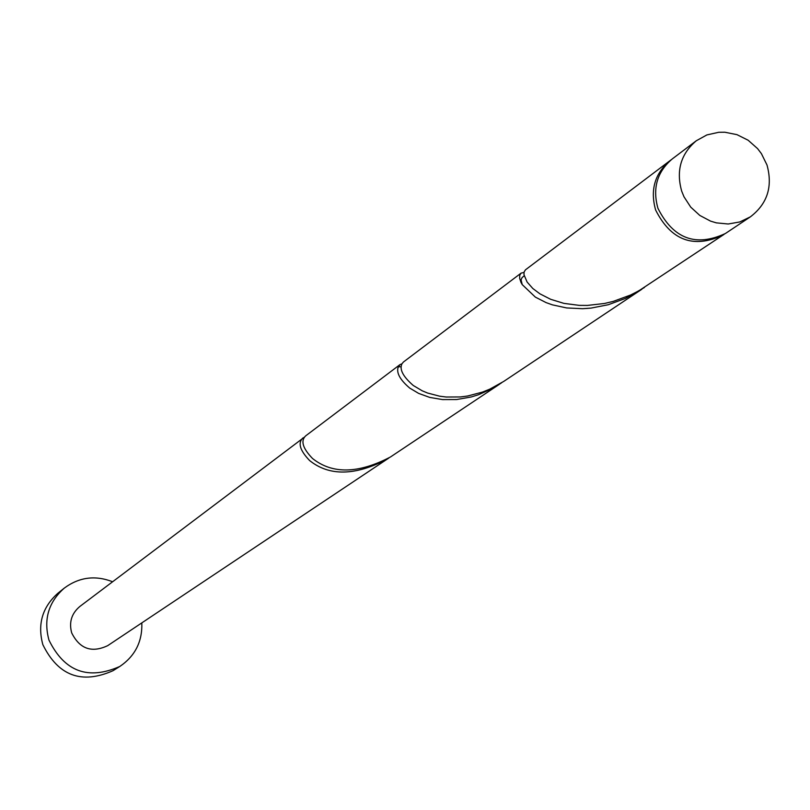 <?xml version="1.0" encoding="UTF-8"?>
<svg xmlns="http://www.w3.org/2000/svg" width="810" height="810" viewBox="0 0 810 810"><rect width="100%" height="100%" fill="white"/><g stroke="black" fill="none" stroke-linecap="round" stroke-linejoin="round"><path stroke-width="1.21" d="M766.989 164.987L761.41 153.647L757.573 148.605L748.136 140.231L736.948 134.642L724.839 132.232L718.703 132.293L706.867 134.936L696.306 140.758C680.825 153.89 675.945 170.687 681.686 191.14L684.015 196.83L690.738 207.137L699.789 215.419L710.552 221.12L716.334 222.861L728.22 223.995L739.834 221.94L750.364 216.857C767.394 203.836 772.932 186.543 766.989 164.987M750.364 216.857L725.375 233.523C695.82 247.202 673.343 238.808 657.943 208.332C652.323 188.254 657.123 171.771 672.34 158.871L696.306 140.758M112.59 581.742C95.205 575.009 79.086 577.145 64.223 588.161C48.468 602.184 43.386 619.498 48.964 640.113C64.476 671.662 88.098 680.43 119.829 666.448C135.128 656.039 142.459 641.52 141.821 622.89M64.223 588.161L57.956 593.193C42.353 607.075 37.311 624.226 42.839 644.638C58.188 675.874 81.587 684.561 113.015 670.7L119.829 666.448M401.942 363.811L399.968 364.632L398.024 367.618C396.444 373.258 400.342 380.082 409.718 388.081L418.638 393.397L429.715 397.406L442.533 399.593L456.567 399.543L471.228 396.971L478.558 394.713L492.855 388.274L501.653 382.766M304.499 437.076L79.846 606.467C71.564 613.474 68.84 622.272 71.685 632.873C79.674 648.911 91.672 653.174 107.689 645.661L388.83 458.045M302.95 437.926C297.645 442.847 299.872 450.39 309.633 460.566C329.366 476.331 355.225 475.855 387.231 459.138M499.669 384.122L390.45 456.992C358.293 473.789 332.323 474.275 312.518 458.48C302.697 448.294 300.429 440.741 305.734 435.82L399.968 364.632M724.14 234.323L638.928 290.76L630.504 295.053L613.231 301.391L604.483 303.477L587.402 305.421L579.201 305.36L563.932 303.375L550.689 299.315L539.895 293.817L532.818 288.492L527.097 282.022L523.999 274.742L524.09 272.038L525.447 269.841L671.176 159.773M722.935 235.163C693.431 248.812 670.994 240.428 655.624 210.013C650.015 189.975 654.804 173.522 669.991 160.643M524.009 272.443L521.103 273.122L519.757 275.167L519.666 278.326L520.972 282.366L522.227 284.614L535.349 297.108L546.102 302.606L552.4 304.854L566.646 307.942L582.623 308.701L590.996 308.104L608.269 304.732L625.482 298.414L644.406 287.499M641.854 289.251L503.678 381.449L489.746 389.175L482.487 392.091L467.684 395.989L460.394 396.951L446.249 397.022L439.638 396.191L427.558 393.022L422.243 390.815L413.292 385.499C403.056 376.599 399.269 369.38 401.942 363.822L403.4 362.04L521.103 273.122M398.024 367.618L398.824 366.667L401.203 366.889M522.227 284.614L521.043 279.815L522.085 277.587L524.202 275.785"/></g></svg>
